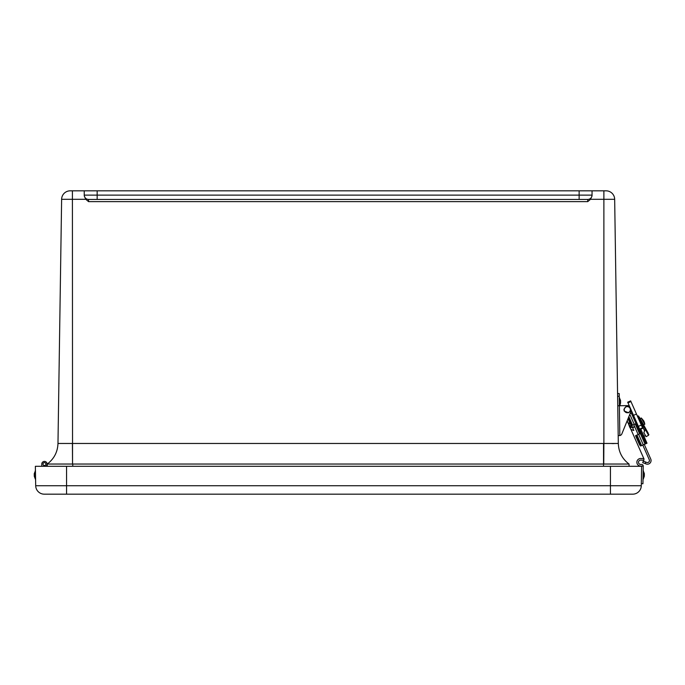 <?xml version="1.0" encoding="UTF-8"?>
<svg xmlns="http://www.w3.org/2000/svg" width="685" height="685" viewBox="0 0 685 685"><rect width="100%" height="100%" fill="white"/><g stroke="black" fill="none" stroke-linecap="round" stroke-linejoin="round"><path stroke-width="1.03" d="M72.413 190.824L72.413 199.301L61.624 199.301A8.605 8.605 0 0 1 70.23 190.824L606.062 190.824L603.879 190.824L603.879 443.469L618.315 443.469L614.668 199.301A8.605 8.605 0 0 0 606.062 190.824A8.605 8.605 0 0 1 614.668 199.301L590.521 199.301L587.747 201.63L88.553 201.63L85.779 199.301L84.246 195.85M592.046 190.824L592.046 195.85L590.521 199.301M579.133 190.824L579.133 195.122L592.046 195.122L592.046 195.85M84.246 190.824L84.246 195.122A4.307 4.307 0 0 0 88.553 199.429L97.159 199.429L88.553 199.429L88.553 201.63M579.133 199.429L97.159 199.429L97.159 195.122L579.133 195.122L579.133 199.429L587.747 199.429L579.133 199.429M587.747 199.429A4.307 4.307 0 0 0 592.046 195.122A4.307 4.307 0 0 1 587.747 199.429L587.747 201.63M72.541 464.036L47.256 464.036C54.072 458.873 57.643 452.014 57.977 443.469C57.643 452.014 54.072 458.873 47.256 464.036L47.256 464.036C54.072 458.873 57.643 452.014 57.977 443.469C57.643 452.014 54.072 458.873 47.256 464.036C54.072 458.873 57.643 452.014 57.977 443.469L61.624 199.301L57.977 443.469L72.413 443.469L72.541 464.036L72.413 199.301L85.779 199.301M614.085 443.572L611.859 443.563M618.315 443.469L618.315 443.469C618.649 452.014 622.22 458.873 629.035 464.036C622.22 458.873 618.649 452.014 618.315 443.469C618.649 452.014 622.22 458.873 629.035 464.036L629.035 464.036C622.22 458.873 618.649 452.014 618.315 443.469C618.649 452.014 622.22 458.873 629.035 464.036L72.756 464.036L72.756 466.297M72.756 443.469L603.879 443.469L603.75 464.036M629.07 466.297L629.035 464.036M47.256 464.036L47.222 466.297M640.595 466.065L641.622 466.083L640.595 466.065A3.785 3.785 0 0 1 636.87 462.212A3.785 3.785 0 0 1 640.723 458.496L643.926 458.548L643.9 460.166L640.698 460.114A2.166 2.166 0 0 0 638.488 462.238A2.166 2.166 0 0 0 640.621 464.447L641.657 464.464A1.618 1.618 0 0 1 643.241 466.108L641.622 466.083L641.288 485.725A8.605 8.605 0 0 1 632.683 494.176L44.302 494.176A8.605 8.605 0 0 1 35.697 485.725L35.363 466.297L610.429 466.297L610.429 494.176M58.525 494.176L66.556 494.176L66.556 485.725L35.697 485.725A8.605 8.605 0 0 0 44.302 494.176M641.622 466.297L610.429 466.297M41.819 466.297L41.776 464.13A2.671 2.671 0 0 1 45.681 461.716A2.671 2.671 0 0 1 45.938 466.297M44.422 462.615A1.464 1.464 0 0 0 43.198 464.832A1.464 1.464 0 0 0 45.724 464.79A1.464 1.464 0 0 0 44.422 462.615M47.119 464.122L47.085 466.297M45.895 464.284A1.464 1.464 0 0 1 43.549 465.235A1.464 1.464 0 0 1 43.9 462.726A1.464 1.464 0 0 1 45.895 464.284M34.293 476.306L34.25 473.695L34.293 476.306L35.414 479.286L35.269 470.681L35.586 479.277M34.25 473.695L35.44 470.672M630.508 412.593L630.825 413.32M635.492 423.852L639.876 433.776L635.492 423.852M635.449 423.869L639.833 433.793M631.964 411.865L631.861 412.867L630.08 413.654M640.809 445.952L647.008 443.212L643.532 435.343L647.008 443.212M628.273 418.081L631.596 425.582L636.459 423.424L640.843 433.34L635.98 435.497L640.612 445.969A2.714 0.608 66.1 0 1 639.105 443.743L635.543 435.686L635.98 435.497M638.891 427.534L646.024 443.649M631.596 425.582L631.159 425.77L628.025 418.698L621.834 433.922A2.714 2.714 0 0 1 619.822 435.557L618.195 435.583M643.617 438.229L643.532 435.343L643.617 438.229L643.566 436.062L646.777 443.315M644.499 430.831L643.266 428.048L640.792 429.144L640.578 428.673M635.235 423.964L639.619 433.888M650.75 459.053L644.285 444.419L650.75 459.053A3.656 3.656 0 0 1 646.083 463.942L642.701 462.632L643.292 461.116L646.666 462.426A2.029 2.029 0 0 0 649.26 459.703L642.795 445.079M633.753 424.623L638.137 434.538M640.792 429.144L643.583 435.463M643.6 428.793L641.46 423.955L640.946 424.186M641.46 423.955L640.552 421.909M643.66 420.787L641.288 417.987L644.765 424.298A9.556 9.556 -118.9 0 0 643.66 420.787A9.556 9.556 -118.9 0 1 644.765 424.298L643.498 424.7M631.921 426.173L633.839 430.514L631.921 426.173M630.097 408.457A3.057 3.057 -104.6 0 1 626.972 412.73A3.057 3.057 -104.6 0 1 624.831 407.892A3.057 3.057 -104.6 0 1 630.097 408.457M644.816 427.08L646.332 429.837L644.816 427.08C650.039 436.568 650.039 436.568 644.816 427.08L645.244 429.272L644.217 427.406L644.816 427.08L642.838 423.501L642.247 423.827L641.143 421.832L642.838 423.501L640.235 418.775M643.857 432.655L646.075 436.67L648.567 435.292L645.321 429.401L643.857 432.655L645.193 429.17L641.271 422.063L639.901 421.806M642.838 423.501C637.615 414.014 637.615 414.014 642.838 423.501M639.773 421.523L641.143 421.832L637.906 415.941L638.822 416.206M646.075 436.67L645.741 436.071M638.377 426.37L639.593 429.11L642.547 427.8L641.34 425.06L630.654 400.896L630.945 401.556L627.982 402.866L627.691 402.198L638.377 426.37L641.34 425.06M617.613 396.264L619.24 396.238L619.197 393.55L619.377 405.743L617.75 405.768L617.57 393.575L619.197 393.55M629.489 406.265A4.067 4.067 0 0 0 627.237 405.631L619.377 405.743L619.822 435.557M631.305 410.375A4.067 4.067 0 0 1 631.065 411.223L621.834 433.922M637.016 427.997L637.538 429.178M645.818 462.101L645.236 463.617L646.083 463.942M640.227 418.766L639.362 417.191M646.332 429.837L647.248 431.507M648.293 433.391L646.572 430.274M619.548 405.743L619.428 397.446L619.548 405.743M620.542 400.425L620.576 403.037L620.542 400.425L619.257 397.446M643.241 466.108L642.941 483.738L641.323 483.704M640.698 460.114A2.166 2.166 0 0 0 638.488 462.238A2.166 2.166 0 0 0 640.621 464.447L641.657 464.464M644.311 476.255L644.354 473.635L644.311 476.255L643.189 479.226L643.335 470.621L643.018 479.226M97.159 190.824L97.159 195.122L84.246 195.122M603.536 443.469L603.536 466.297M641.288 485.725L66.556 485.725L66.556 466.297M631.33 413.098L635.997 423.63M640.381 433.554L645.039 444.085M629.798 414.339L634.25 424.4M638.634 434.324L643.292 444.856M628.83 416.72L632.563 425.154M636.947 435.069L641.605 445.601M638.232 416.54L637.906 415.941L637.427 416.206M648.858 434.427L648.567 435.292L648.832 434.376L648.567 435.292L648.832 434.376L648.567 435.292L648.832 434.376L648.567 435.292L648.241 434.701M636.468 414.04L633.505 415.35M639.345 432.68L638.822 432.081M645.476 435.591L643.943 436.268M642.804 424.846L642.008 425.197M641.288 417.987L640.269 418.843L641.288 417.987M630.003 421.84C628.025 426.772 629.258 424.212 630.534 428.519C630.354 429.084 631.45 429.752 633.839 430.514C631.45 429.752 630.354 429.084 630.534 428.519C628.753 425.805 628.573 423.578 630.003 421.84M629.892 427.072L630.534 428.519L630.26 426.909L633.625 427.371L634.661 426.695L631.33 427.474L630.26 426.909L627.143 420.855L643.814 458.548L629.892 427.072M636.922 427.774L636.973 427.312M630.894 425.171L630.26 426.909L630.894 425.171M620.456 405.725L620.011 404.715L620.456 405.725M630.397 408.32L630.508 410.777L628.667 412.79L624.198 411.06L623.932 409.347L625.927 406.59L628.659 406.59L630.397 408.32M630.654 400.896L627.691 402.198M620.576 403.037L619.66 405.743L620.576 403.037M643.164 470.621L644.354 473.635"/></g></svg>
